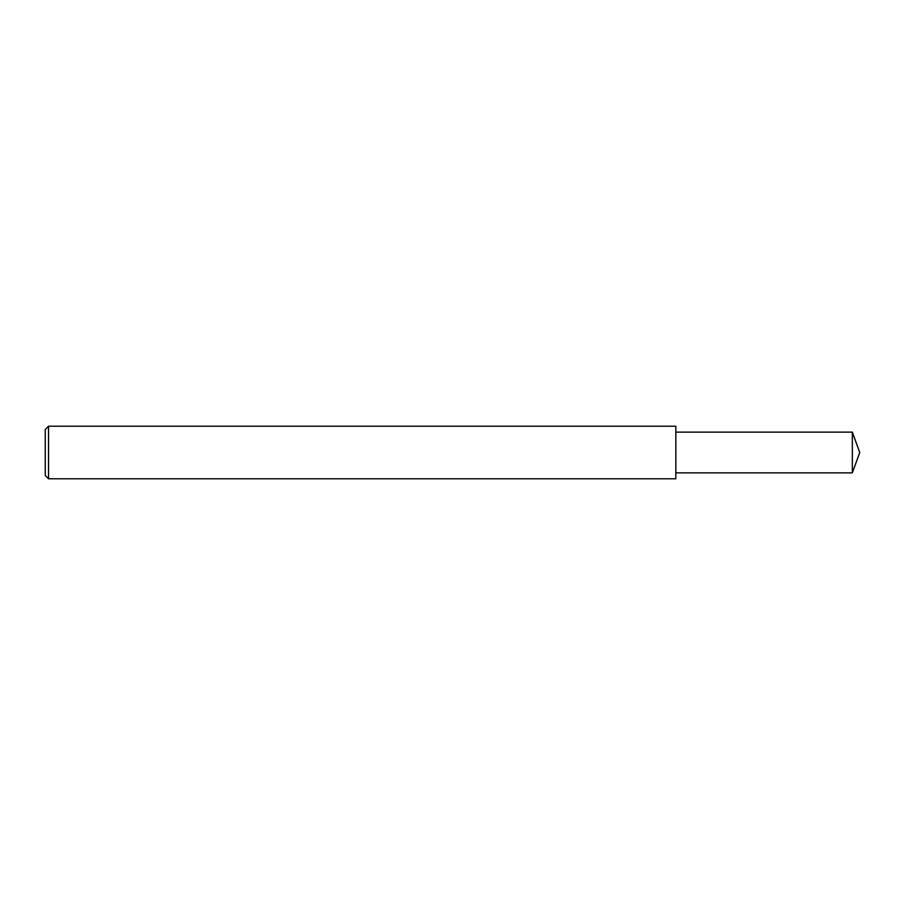 <?xml version="1.0" encoding="UTF-8"?>
<svg xmlns="http://www.w3.org/2000/svg" width="905" height="905" viewBox="0 0 905 905"><rect width="100%" height="100%" fill="white"/><g stroke="black" fill="none" stroke-linecap="round" stroke-linejoin="round"><path stroke-width="1.36" d="M48.531 452.5L48.531 478.779L45.25 475.487L45.25 429.513L48.531 426.221L48.531 452.5M48.531 426.221L675.831 426.221L675.831 478.779L48.531 478.779M675.831 432.138L852.34 432.138L852.34 472.863L675.831 472.863M852.34 472.863L859.75 452.5L852.34 432.138"/></g></svg>
